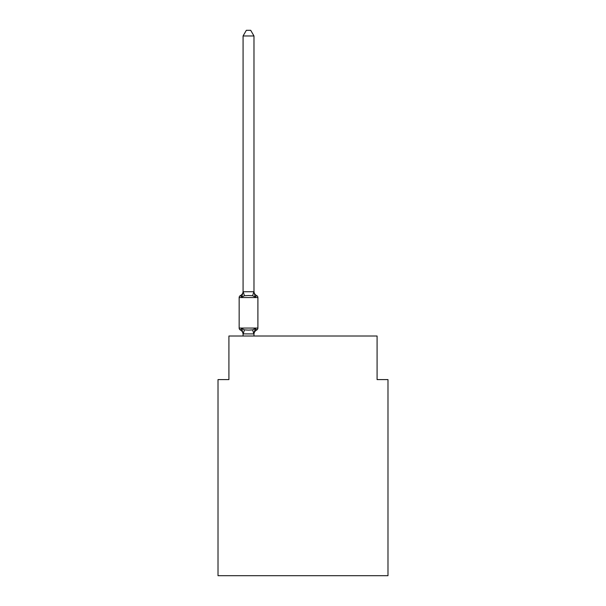 <?xml version="1.0" encoding="UTF-8"?>
<svg xmlns="http://www.w3.org/2000/svg" width="606" height="606" viewBox="0 0 606 606"><rect width="100%" height="100%" fill="white"/><g stroke="black" fill="none" stroke-linecap="round" stroke-linejoin="round"><path stroke-width="0.91" d="M387.984 575.7L387.984 379.591L377.083 379.591L377.083 336.012L228.916 336.012L228.916 379.591L218.016 379.591L218.016 575.7L387.984 575.7M256.671 330.02L255.338 328.482L256.671 330.02L255.338 328.482L256.671 330.02L255.338 328.482L256.671 330.02L255.338 328.482L256.671 330.02L255.338 328.482L256.671 330.02L255.338 328.482L256.671 330.02L255.338 328.482L253.884 333.906L243.074 333.883L241.718 328.482L240.385 330.02A2.182 2.182 0 0 1 239.158 328.058A2.182 2.182 0 0 0 240.385 330.02A2.182 2.182 0 0 1 239.158 328.058A2.182 2.182 0 0 0 240.385 330.02A2.182 2.182 0 0 1 239.158 328.058A2.182 2.182 0 0 0 240.385 330.02A2.182 2.182 0 0 1 239.158 328.058A2.182 2.182 0 0 0 240.385 330.02A2.182 2.182 0 0 1 239.158 328.058A2.182 2.182 0 0 0 240.385 330.02A2.182 2.182 0 0 1 239.158 328.058A2.182 2.182 0 0 0 240.385 330.02A2.182 2.182 0 0 1 239.158 328.058A2.182 2.182 0 0 0 240.385 330.02A2.182 2.182 0 0 1 239.158 328.058A2.182 2.182 0 0 0 240.385 330.02A2.182 2.182 0 0 1 239.158 328.058A2.182 2.182 0 0 0 240.385 330.02A2.182 2.182 0 0 1 239.158 328.058L257.898 328.058A2.182 2.182 0 0 1 256.671 330.02A2.182 2.182 0 0 0 257.898 328.058A2.182 2.182 0 0 1 256.671 330.02L256.05 329.717L256.671 330.02A2.182 2.182 0 0 0 257.898 328.058A2.182 2.182 0 0 1 256.671 330.02A2.182 2.182 0 0 0 257.898 328.058A2.182 2.182 0 0 1 256.671 330.02L256.05 329.717L256.671 330.02A2.182 2.182 0 0 0 257.898 328.058A2.182 2.182 0 0 1 256.671 330.02A2.182 2.182 0 0 0 257.898 328.058A2.182 2.182 0 0 1 256.671 330.02L256.05 329.717L256.671 330.02A2.182 2.182 0 0 0 257.898 328.058A2.182 2.182 0 0 1 256.671 330.02A2.182 2.182 0 0 0 257.898 328.058A2.182 2.182 0 0 1 256.671 330.02L256.05 329.717L256.671 330.02A2.182 2.182 0 0 0 257.898 328.058A2.182 2.182 0 0 1 256.671 330.02A2.182 2.182 0 0 0 257.898 328.058A2.182 2.182 0 0 1 256.671 330.02L256.05 329.717L256.671 330.02A2.182 2.182 0 0 0 257.898 328.058A2.182 2.182 0 0 1 256.671 330.02A2.182 2.182 0 0 0 257.898 328.058A2.182 2.182 0 0 1 256.671 330.02L256.05 329.717L256.671 330.02A2.182 2.182 0 0 0 257.898 328.058A2.182 2.182 0 0 1 256.671 330.02A2.182 2.182 0 0 0 257.898 328.058A2.182 2.182 0 0 1 256.671 330.02L256.05 329.717L256.671 330.02A2.182 2.182 0 0 0 257.898 328.058A2.182 2.182 0 0 1 256.671 330.02A2.182 2.182 0 0 0 257.898 328.058L257.898 297.554A2.182 2.182 0 0 0 256.671 295.592A2.182 2.182 0 0 1 257.898 297.554A2.182 2.182 0 0 0 256.671 295.592L255.338 297.129L256.671 295.592A2.182 2.182 0 0 1 257.898 297.554A2.182 2.182 0 0 0 256.671 295.592A2.182 2.182 0 0 1 257.898 297.554A2.182 2.182 0 0 0 256.671 295.592A2.182 2.182 0 0 1 257.898 297.554A2.182 2.182 0 0 0 256.671 295.592L255.338 297.129L256.671 295.592A2.182 2.182 0 0 1 257.898 297.554A2.182 2.182 0 0 0 256.671 295.592A2.182 2.182 0 0 1 257.898 297.554A2.182 2.182 0 0 0 256.671 295.592A2.182 2.182 0 0 1 257.898 297.554A2.182 2.182 0 0 0 256.671 295.592L255.338 297.129L256.671 295.592A2.182 2.182 0 0 1 257.898 297.554A2.182 2.182 0 0 0 256.671 295.592L255.338 297.129L256.671 295.592A2.182 2.182 0 0 1 257.898 297.554A2.182 2.182 0 0 0 256.671 295.592A2.182 2.182 0 0 1 257.898 297.554A2.182 2.182 0 0 0 256.671 295.592L255.338 297.129L256.671 295.592A2.182 2.182 0 0 1 257.898 297.554A2.182 2.182 0 0 0 256.671 295.592L255.338 297.129L256.671 295.592A2.182 2.182 0 0 1 257.898 297.554A2.182 2.182 0 0 0 256.671 295.592L255.338 297.129L256.671 295.592A2.182 2.182 0 0 1 257.898 297.554A2.182 2.182 0 0 0 256.671 295.592L255.338 297.129L256.671 295.592A2.182 2.182 0 0 1 257.898 297.554A2.182 2.182 0 0 0 256.671 295.592L255.338 297.129L256.671 295.592A2.182 2.182 0 0 1 257.898 297.554L239.158 297.554A2.182 2.182 0 0 1 240.385 295.592A2.182 2.182 0 0 0 239.158 297.554A2.182 2.182 0 0 1 240.385 295.592L240.999 295.895L240.385 295.592A2.182 2.182 0 0 0 239.158 297.554A2.182 2.182 0 0 1 240.385 295.592A2.182 2.182 0 0 0 239.158 297.554A2.182 2.182 0 0 1 240.385 295.592L240.999 295.895L240.385 295.592A2.182 2.182 0 0 0 239.158 297.554A2.182 2.182 0 0 1 240.385 295.592A2.182 2.182 0 0 0 239.158 297.554A2.182 2.182 0 0 1 240.385 295.592L240.999 295.895L240.385 295.592A2.182 2.182 0 0 0 239.158 297.554A2.182 2.182 0 0 1 240.385 295.592A2.182 2.182 0 0 0 239.158 297.554A2.182 2.182 0 0 1 240.385 295.592L240.999 295.895L240.385 295.592A2.182 2.182 0 0 0 239.158 297.554A2.182 2.182 0 0 1 240.385 295.592A2.182 2.182 0 0 0 239.158 297.554A2.182 2.182 0 0 1 240.385 295.592L240.999 295.895L240.385 295.592A2.182 2.182 0 0 0 239.158 297.554A2.182 2.182 0 0 1 240.385 295.592A2.182 2.182 0 0 0 239.158 297.554A2.182 2.182 0 0 1 240.385 295.592L240.999 295.895L240.385 295.592A2.182 2.182 0 0 0 239.158 297.554A2.182 2.182 0 0 1 240.385 295.592A2.182 2.182 0 0 0 239.158 297.554A2.182 2.182 0 0 1 240.385 295.592L240.999 295.895L240.385 295.592A2.182 2.182 0 0 0 239.158 297.554A2.182 2.182 0 0 1 240.385 295.592A2.182 2.182 0 0 0 239.158 297.554L239.158 328.058A2.182 2.182 0 0 0 240.385 330.02A2.182 2.182 0 0 1 239.158 328.058A2.182 2.182 0 0 0 240.385 330.02A2.182 2.182 0 0 1 239.158 328.058A2.182 2.182 0 0 0 240.385 330.02L241.718 328.482L240.385 330.02L241.718 328.482L240.385 330.02L241.718 328.482L240.385 330.02L241.718 328.482L240.385 330.02L241.718 328.482L240.385 330.02L241.718 328.482L240.385 330.02L241.718 328.482L240.385 330.02L241.718 328.482L244.438 329.884L248.528 330.103L252.611 329.884L255.338 328.482L256.671 330.02A4.795 4.795 0 0 0 253.975 334.33M253.975 35.966L243.074 35.966L246.347 30.3L250.702 30.3L253.975 35.966L253.975 291.925L255.338 297.129L256.671 295.592L255.338 297.129L252.611 295.72L248.528 295.508L244.438 295.72L241.718 297.129L240.385 295.592A4.795 4.795 0 0 0 243.074 291.281M253.975 291.925L253.975 291.281L253.975 291.925M253.975 333.686L254.482 331.118M243.074 35.966L243.074 291.925L241.718 297.129L240.385 295.592M255.338 297.129L256.671 295.592A4.795 4.795 0 0 1 253.975 291.281M243.074 291.728L253.975 291.728M253.975 336.012L253.975 333.883M243.074 336.012L243.074 333.883M243.074 333.686L243.074 334.33A4.795 4.795 0 0 0 240.385 330.02M244.438 329.884L243.165 333.906M252.611 329.884L253.884 333.906M243.165 291.698L244.438 295.72M253.884 291.698L252.611 295.72"/></g></svg>
